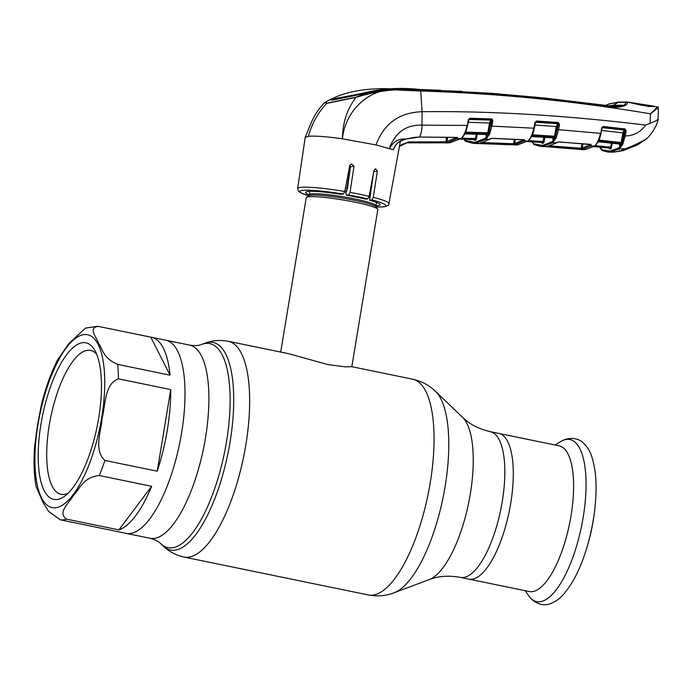 <?xml version="1.0" encoding="UTF-8"?>
<svg xmlns="http://www.w3.org/2000/svg" width="693" height="693" viewBox="0 0 693 693"><rect width="100%" height="100%" fill="white"/><g stroke="black" fill="none" stroke-linecap="round" stroke-linejoin="round"><path stroke-width="1.04" d="M498.83 433.428A74.368 25.892 101.6 0 1 510.715 503.395A74.368 25.892 101.6 0 1 468.875 579.123A74.368 25.892 -78.4 0 0 510.715 503.395A74.368 25.892 -78.4 0 0 498.83 433.428L490.367 431.687A74.368 25.892 101.6 0 1 502.243 501.654A74.368 25.892 101.6 0 1 460.403 577.382L529.192 591.527A74.368 25.892 -78.4 0 0 571.032 515.8A74.368 25.892 -78.4 0 0 559.147 445.833L498.83 433.428M181.583 432.978A98.597 34.321 -78.4 0 0 165.835 340.22A98.597 34.321 101.6 0 1 181.583 432.978A98.597 34.321 101.6 0 1 126.109 533.376A98.597 34.321 -78.4 0 0 181.583 432.978M289.016 353.776L327.971 364.613L345.192 366.831L351.819 366.692L377.832 209.546A36.279 3.768 -170.6 0 0 377.702 209.13A36.279 3.768 -170.6 0 0 347.167 200.684A36.279 3.768 -170.6 0 0 308.731 196.777A36.279 3.768 -170.6 0 0 306.514 197.34A36.279 3.768 -170.6 0 0 306.254 197.696L280.7 352.07M370.538 193.555A36.279 3.768 -170.6 0 0 369.69 193.312M347.41 188.531A36.279 3.768 -170.6 0 0 345.426 188.184M167.308 430.041A98.597 34.321 -78.4 0 0 170.738 389.587L118.39 378.828C104.418 383.913 105.682 404.669 102.183 417.688C101.265 431.245 93.477 450.199 104.886 460.438L157.233 471.205A98.597 34.321 -78.4 0 0 167.308 430.041M98.441 326.386C87.543 327.417 96.803 337.552 98.631 343.477C103.04 349.93 103.266 358.264 117.697 364.397L170.045 375.164A98.597 34.321 -78.4 0 0 151.559 337.283A98.597 34.321 -78.4 0 0 150.788 337.153L97.878 326.29L85.551 328.075L69.083 343.286L57.562 359.884C51.083 372.687 45.755 387.387 41.58 403.984L37.604 424.61L34.65 446.24C33.489 461.521 33.983 475.034 36.123 486.763L43.338 503.023L48.649 511.477L60.256 519.802L112.604 530.569A98.597 34.321 -78.4 0 1 111.833 530.44L150.009 538.288C155.111 539.648 158.714 541.45 160.793 543.702L163.184 545.997C168.884 551.55 175.779 555.223 183.87 557.025L368.269 594.94C377.261 596.656 385.862 595.937 394.092 592.792A105.267 36.642 101.6 0 0 445.131 486.417A105.267 36.642 101.6 0 0 435.516 391.363C429.201 385.23 421.569 381.176 412.638 379.201A110.126 38.34 101.6 0 1 430.232 482.804A110.126 38.34 101.6 0 1 368.269 594.94M98.701 418.044A79.938 27.833 101.6 0 1 65.003 495.919A79.938 27.833 101.6 0 1 40.956 424.237A79.938 27.833 101.6 0 1 94.906 350.519A79.938 27.833 101.6 0 1 98.701 418.044M68.269 493.052A73.467 25.572 101.6 0 1 60.984 494.317A73.467 25.572 101.6 0 1 49.246 425.207A73.467 25.572 101.6 0 1 90.575 350.407A73.467 25.572 101.6 0 1 96.769 354.444M170.045 375.164L150.788 337.153M157.233 471.205L170.738 389.587M118.875 529.894A98.597 34.321 -78.4 0 0 151.646 486.304L99.307 475.537C83.403 477.105 80.093 488.591 73.432 495.426C69.378 502.78 56.93 512.482 66.528 519.135L118.875 529.894L151.646 486.304M111.079 530.258A98.597 34.321 -78.4 0 0 111.833 530.44M586.486 548.865L587.049 547.02A72.289 25.165 -78.4 0 0 593.243 520.608A72.289 25.165 -78.4 0 0 594.75 509.563L594.958 507.64C596.37 494.516 596.439 482.666 595.174 472.089C592.22 453.179 588.747 448.614 583.61 443.243C579.937 439.007 570.148 435.68 560.351 441.762A82.718 28.794 -78.4 0 1 583.185 517.359A82.718 28.794 -78.4 0 1 528.69 595.746C535.282 605.197 545.59 606.003 550.64 603.56C557.484 600.649 562.473 597.834 572.643 581.626C577.988 572.409 582.596 561.486 586.486 548.865A79.556 27.694 -78.4 0 0 593.295 519.793A79.556 27.694 -78.4 0 0 594.958 507.64M394.534 146.743L393.312 149.775C395.634 143.823 399.731 140.263 405.613 139.094L419.395 137.032L457.189 137.396L457.934 138.106L447.678 142.567L406.635 142.845L399.411 146.535M539.691 97.548L490.453 93.243L418.815 89.44C399.662 87.214 380.353 88.851 360.88 94.352L332.311 100.095L330.18 99.844L331.401 98.96L325.658 101.94L327.009 103.196L356.072 97.15A1.299 0.485 78.5 0 0 355.968 97.41L326.784 103.378C318.009 112.621 311.885 123.588 308.411 136.287C314.899 135.724 326.221 136.564 342.351 138.799L376.013 144.941L393.312 149.775M349.948 164.986L350.476 166.649L347.366 188.843L345.911 192.975L346.465 195.227L348.674 194.984L350.008 192.377L354.019 166.268L351.628 163.869L349.757 165.532L344.793 191.476L343.338 194.066A43.668 4.53 -170.6 0 0 304.331 190.22A43.668 4.53 -170.6 0 0 308.706 195.79M373.544 172.739L369.577 200.19L371.89 199.939L373.267 197.323L377.382 171.214L375.545 168.745L373.986 170.374L369.126 196.31L367.714 198.9A43.668 4.53 -170.6 0 0 348.674 194.984M618.849 102.088A1.299 1.204 83.9 0 0 618.563 102.079L627.373 102.01A1.299 1.23 95.7 0 1 627.434 102.018C628.005 105.137 623.761 106.921 614.708 107.38C550.441 98.449 485.758 92.827 420.677 90.488C399.367 88.124 377.798 90.428 355.968 97.41C347.184 108.905 342.645 122.704 342.351 138.799C345.53 109.572 370.686 86.746 397.955 90.055L420.712 91.008C497.834 93.373 574.419 100.979 650.458 113.825L657.692 106.809L648.726 106.332L640.514 105.033L627.373 102.01A1.299 1.23 95.7 0 0 626.559 102.235L617.965 102.33L608.411 104.184L605.942 105.275L608.792 103.993A1.299 1.178 74.7 0 0 608.411 104.184M356.072 97.15C377.564 89.51 398.969 86.972 420.27 89.536L544.447 98.025L615.826 106.575L624.15 105.119L626.559 102.235M490.453 93.243L499.948 93.979M331.401 98.96L333.524 98.111M333.108 99.991L333.376 98.319L334.693 97.47C343.806 93.503 354.218 90.878 365.93 89.596C377.98 88.444 384.424 88.695 386.876 88.695L461.928 91.363M614.925 106.497L618.676 105.977L612.023 106.098M615.289 106.531L621.751 105.197L612.907 105.327A23.319 21.726 83.9 0 0 617.965 102.33A1.299 1.204 83.9 0 1 618.563 102.079L608.792 103.993M609.589 105.769L612.907 105.327M440.748 90.263L417.818 89.388C399.116 87.292 380.206 88.695 361.088 93.59L335.325 98.527L333.376 98.319M327.009 103.196A1.299 1.204 83.9 0 0 326.784 103.378L324.497 102.772L325.658 101.94M308.411 136.287L305.189 137.5L297.652 188.539A46.258 4.799 9.4 0 1 300.814 187.353A46.258 4.799 9.4 0 1 344.793 191.476M634.225 103.214L648.613 106.246L657.692 106.809A0.78 0.78 -148.3 0 1 658.35 107.588L650.458 113.825L650.077 123.337L645.694 125.087C565.349 115.324 490.817 110.871 422.089 111.712C399.289 112.5 383.931 123.571 376.013 144.941M654.253 106.246L653.577 106.298L654.253 106.246M627.486 102.027L632.077 102.72M634.346 103.69L634.182 103.214M648.276 106.644L648.726 106.332M652.832 106.583L653.577 106.298L652.832 106.583M646.456 138.955C652.485 132.917 656.375 126.568 658.125 119.889L658.35 107.588L657.7 106.809M657.345 119.568C659.112 119.352 656.687 120.608 650.077 123.337M420.27 89.536A1.299 0.459 91.8 0 1 420.677 90.488L422.089 111.712L421.994 125.147C406.081 124.679 395.209 132.441 389.362 148.441C393.589 141.459 399.012 138.34 405.613 139.094L405.518 139.172C395.564 142.628 395.937 145.14 393.841 148.441M399.592 145.556L408.584 141.918L445.911 141.857L456.739 137.474M447.626 137.318L446.95 141.658A0.78 0.719 80.1 0 0 447.678 142.567M456.67 137.586A0.78 0.684 57 0 0 457.449 138.47L460.871 138.539C463.548 136.443 465.618 132.068 467.073 125.424L421.994 125.147A14.25 5.154 89.3 0 1 419.395 137.032L414.804 137.301M457.163 137.491A0.78 0.667 49.8 0 0 457.934 138.106M405.396 139.154L414.561 137.327M469.568 118.945L468.719 119.707L469.785 118.243L468.944 119.465L490.661 120.106L491.268 119.594L469.568 118.945L468.719 119.707L467.489 125.554C466.06 131.809 464.067 135.941 461.521 137.942M467.489 125.554L468.303 119.577M449.991 142.775L447.834 142.879L449.904 142.784L460.871 138.539A0.78 0.684 -122.9 0 0 461.235 138.435L449.991 142.775A0.78 0.728 -96.1 0 1 449.904 142.784L406.583 142.853M447.046 142.178L445.902 142.013M464.041 139.189L465.194 140.48L474.8 142.36L485.282 138.323L488.704 133.411L491.796 120.695L490.566 123.059L488.704 133.411L489.648 134.009L486.053 139.215L475.511 143.269L472.921 143.356M532.605 133.974L532.432 134.78L554.495 136.235L556.262 126.447L558.012 123.189L536.33 121.734L535.464 122.488L534.242 128.222C532.796 134.485 530.803 138.574 528.265 140.497M514.821 144.265L513.574 144.075M552.685 137.855L554.14 136.928L531.955 135.525M530.968 136.46L552.867 137.864L552.867 139.258L553.057 137.924M531.981 135.473A0.78 0.676 -127.1 0 1 532.025 135.473L532.293 134.754M534.511 125L557.276 126.62L555.509 136.417L554.495 136.235L554.14 136.928A0.78 0.676 -127.5 0 1 554.902 137.803L552.867 139.258M555.509 136.417L558.506 124.281L557.276 126.62M534.242 128.222L534.294 128.231C533.48 133.454 531.366 137.716 527.971 141L517.654 144.872L515.003 144.95L517.55 144.88L527.598 141.086C530.266 139.076 532.345 134.745 533.835 128.11L535.057 122.366L536.33 121.734L535.715 122.237L557.406 123.692A0.78 0.676 -129.5 0 1 558.168 124.558M536.33 121.734L536.573 121.041L558.255 122.496L559.52 124.454L558.567 129.764L556.254 137.708L555.327 137.093M558.255 122.496L558.506 124.281L559.52 124.454M556.254 137.708L552.702 142.715L556.081 142.966L558.879 141.909L590.765 144.577L591.484 145.409L590.791 145.92L594.161 146.249C596.838 144.309 598.934 140.021 600.459 133.385L557.544 129.591M556.072 138.115L554.902 137.803M532.241 141.892L533.697 143.789L542.437 145.443L551.957 141.831L555.154 137.483M551.957 141.831A0.78 0.693 -122.2 0 0 552.702 142.715L543.121 146.353L540.375 146.405M556.661 142.533A0.78 0.667 48.8 0 0 557.259 142.195M591.484 145.409A0.78 0.658 -131.3 0 1 590.731 144.681M582.908 143.953L582.25 148.189L590.167 144.62M582.25 148.189A0.78 0.719 79.5 0 0 582.926 149.09L547.782 146.396L556.081 142.966A0.78 0.693 -122.2 0 0 556.47 142.871L547.955 146.388A0.78 0.719 -100.4 0 1 547.782 146.396M590.072 145.036A0.78 0.693 59 0 0 590.791 145.92L582.926 149.09M550.069 145.868L581.228 148.276L581.903 143.867M581.228 148.276L580.899 149.064M548.12 146.327A0.78 0.719 -100.4 0 1 547.955 146.388L548.466 145.807M585.109 149.575L594.161 146.249A0.78 0.693 -120.9 0 0 594.559 146.162L585.239 149.575L582.207 149.61L543.121 146.353A0.78 0.728 -96.1 0 1 542.437 145.443M600.874 133.506L601.663 127.807L602.13 127.928L600.874 133.506C599.402 139.761 597.401 143.815 594.871 145.66M582.553 148.952L581.15 148.709M545.443 146.656A0.78 0.728 -91.7 0 1 545.391 146.656L582.198 149.601M545.33 146.656A0.78 0.728 -91.7 0 0 545.391 146.656L579.539 149.203M528.464 140.644L544.204 141.641L543.425 143.217L542.091 143.364A0.78 0.728 86.3 0 0 541.406 142.455L526.992 141.589L541.406 142.455L541.328 141.727M543.425 143.217A0.78 0.719 81.5 0 0 542.74 142.308L527.33 141.389M543.866 137.283L542.74 142.308L527.139 141.502M542.091 143.364L541.761 141.909M465.843 141.381A0.78 0.728 -61.6 0 1 465.54 141.294L473.206 143.364L511.269 144.768M477.815 143.451A0.78 0.728 -92.1 0 1 477.78 143.451L511.98 144.698M476.637 143.46L477.78 143.451A0.78 0.728 -92.1 0 1 477.737 143.451M473.683 138.687L473.735 139.414L460.412 138.955M474.168 138.843L474.177 139.657L460.143 139.12L473.735 139.414A0.78 0.728 86.1 0 1 474.445 140.324L474.116 138.86M461.59 138.176L476.559 138.6L475.779 140.185A0.78 0.719 81.7 0 0 475.069 139.276L476.23 134.182M446.613 137.309L445.642 142.645M399.411 146.561L402.598 144.17L406.635 142.845L444.1 142.836M309.347 194.828A37.743 3.915 9.4 0 1 305.639 192.411A37.743 3.915 9.4 0 1 341.025 194.317L343.338 194.066M369.577 200.19A37.743 3.915 9.4 0 1 380.119 204.747A37.743 3.915 9.4 0 1 375.823 205.83M346.933 188.444L349.099 174.246L348.432 172.453M346.465 195.227A37.743 3.915 9.4 0 1 365.506 199.134L367.714 198.9M645.694 125.087C640.436 132.25 633.619 135.863 625.242 135.923L622.669 144.439L619.291 148.908L625.355 148.839L642.316 141.623L646.526 138.704M622.669 144.439A0.78 0.442 -154.6 0 1 621.76 143.797L624.237 135.741L625.242 135.923L626.169 130.856L625.164 130.674L623.925 132.995L622.019 143.226L622.938 143.841M600.277 147.219L602.035 149.792L609.961 151.117L618.554 148.016L621.76 143.797L619.577 145.383L619.429 143.338M618.554 148.016A0.78 0.693 -120.4 0 0 619.291 148.908L610.637 152.027L608.099 152.07L602.434 150.632A0.78 0.728 -65.6 0 1 602.035 149.792M624.237 135.741L625.164 130.674L624.679 129.608L602.979 127.183L602.373 127.659L624.098 130.067A0.78 0.676 -128.2 0 1 624.835 130.934M597.531 141.701L619.594 144.023L621.162 142.472L622.92 132.813L624.098 130.067L624.956 128.915L626.169 130.856M601.143 130.397L623.925 132.995M599.254 139.154L599.047 140.09L622.167 142.654M597.626 141.675L619.663 144.031M641.805 141.259L642.316 141.623L641.805 141.259M619.715 151.23L619.403 150.502L619.715 151.23A0.52 0.476 72.2 0 0 619.802 151.213L625.536 148.778M618.676 151.325L616.614 151.576A0.78 0.719 74.1 0 0 616.857 151.524M609.961 151.117L610.637 152.027L612.993 152.191L616.614 151.576M619.802 151.213L625.45 148.822M619.577 145.383L619.724 144.335M612.361 143.252L610.957 148.848L609.623 148.995L609.294 147.548M595.27 145.643L610.741 147.167L611.365 143.139M610.741 147.167L610.299 147.947L594.213 146.37M609.623 148.995A0.78 0.728 -93.6 0 0 608.965 148.085L593.814 146.595L610.299 147.947A0.78 0.719 -98.6 0 1 610.957 148.848M608.965 148.085L608.861 147.366M601.922 127.781L601.836 127.85A0.78 0.676 -128 0 1 602.373 127.659M598.882 140.055L598.518 140.878M598.57 140.774A0.78 0.676 -126.1 0 1 598.665 140.774L620.824 143.165A0.78 0.684 -126.1 0 1 621.543 144.04M602.979 127.183L603.248 126.49L624.956 128.915M601.663 127.807L603.248 126.49M535.057 122.366L536.573 121.041M535.516 122.488L534.294 128.231L491.883 126.117L489.648 134.009M469.785 118.243L491.493 118.901L492.81 120.859L491.883 126.117L490.861 125.944M491.268 119.594L491.493 118.901M464.171 133.853L486.07 134.442L487.811 132.718L489.553 122.895L490.661 120.106A0.78 0.667 -130.2 0 1 491.458 120.972M490.566 123.059L467.775 122.245M465.869 131.28L465.696 132.103L488.825 132.891M489.327 134.728A0.78 0.433 25.1 0 1 488.392 134.087L486.096 135.854L486.287 134.494M485.897 134.433L486.096 135.854M488.219 134.295A0.78 0.676 -128.1 0 0 487.43 133.42L465.263 132.805A0.78 0.676 -127.8 0 1 465.263 132.805L465.237 132.822M465.696 132.103L465.263 132.805M475.779 140.185L474.445 140.324M485.282 138.323A0.78 0.693 -123 0 0 486.053 139.215L489.457 139.328L492.16 138.314L524.055 139.709L524.783 140.471L524.203 140.896L515.341 144.534L513.305 144.551L480.197 143.191L489.457 139.328A0.78 0.693 -122.9 0 0 489.83 139.232L480.327 143.182A0.78 0.719 -100 0 1 480.197 143.191M515.341 144.534A0.78 0.719 -100.1 0 1 514.639 143.624L523.449 140.012A0.78 0.693 -122 0 0 524.203 140.896L527.598 141.086A0.78 0.693 -122 0 0 527.971 141M480.466 143.139A0.78 0.719 -100 0 1 480.327 143.182L480.855 142.593M482.839 142.576L513.608 143.763L513.305 144.551M515.306 139.362L514.639 143.624L513.608 143.763L514.293 139.319M524.783 140.471A0.78 0.658 -130.6 0 1 524.021 139.804M524.246 140.87L523.492 139.986L523.995 139.605M490.505 138.652A0.78 0.667 -130.4 0 1 489.934 138.972M490.211 138.678L489.561 139.267M492.385 119.317L491.25 126.005M625.476 148.83L622.002 150.407M644.837 140.047L637.473 144.967L626.325 148.467L641.605 142.16L644.984 139.804M648.665 106.254L640.124 104.894M616.328 151.68L619.906 151.109M637.465 144.976L623.345 150.528L617.524 151.628M636.157 103.82L636.659 103.855M648.752 106.038L653.733 106.159L632.501 102.789M649.722 105.501L653.291 106.194M640.193 104.695L632.605 102.807L636.564 103.413M636.919 103.465L638.851 103.785L638.548 104.201L638.859 103.785L647.912 105.223L647.557 105.622L649.445 105.457M151.559 337.283L189.726 345.131C194.958 345.902 198.978 345.66 201.776 344.412A104.149 36.261 101.6 0 1 226.516 441.588A104.149 36.261 101.6 0 1 160.793 543.702M201.776 344.412L204.885 343.243A105.96 36.885 101.6 0 1 230.05 442.108A105.96 36.885 101.6 0 1 163.184 545.997M204.885 343.243C212.301 340.393 220.088 339.743 228.24 341.277A110.126 38.34 101.6 0 1 245.833 444.889A110.126 38.34 101.6 0 1 183.87 557.025M435.516 391.363L462.569 417.359A84.789 29.513 101.6 0 1 470.313 493.91A84.789 29.513 101.6 0 1 429.21 579.591C438.279 576.039 448.683 575.303 460.403 577.382M189.726 345.131A98.597 34.321 101.6 0 1 205.474 437.889A98.597 34.321 101.6 0 1 150.009 538.288M376.403 202.347L376.074 206.878A34.295 3.56 -170.6 0 0 347.21 198.9A34.295 3.56 -170.6 0 0 310.871 195.201A34.295 3.56 -170.6 0 0 308.775 195.738L306.514 197.34M375.84 205.743A33.688 3.5 -170.6 0 0 349.073 197.826A33.688 3.5 -170.6 0 0 311.668 193.875A33.688 3.5 -170.6 0 0 309.364 194.733L308.775 195.738M369.984 197.366A33.688 3.5 -170.6 0 0 368.945 197.055M345.911 192.022A33.688 3.5 -170.6 0 0 344.716 191.822M370.209 195.816A34.295 3.56 -170.6 0 0 369.274 195.547M346.483 190.575A34.295 3.56 -170.6 0 0 345.01 190.332M117.697 364.397A98.597 34.321 101.6 0 1 118.39 378.828M37.968 424.558A88.236 30.717 101.6 0 1 84.165 334.563A88.236 30.717 101.6 0 1 101.698 417.723A88.236 30.717 101.6 0 1 55.501 507.718A88.236 30.717 101.6 0 1 37.968 424.558M66.528 519.135A98.597 34.321 101.6 0 1 60.256 519.802M104.886 460.438A98.597 34.321 101.6 0 1 99.307 475.537M373.267 197.323A46.258 4.799 9.4 0 1 388.92 203.655L400.381 141.259M350.008 192.377A46.258 4.799 9.4 0 1 369.126 196.31M359.398 94.742L359.537 93.936M361.088 93.59L360.958 94.326M614.708 107.38A1.299 0.485 -82.1 0 0 614.37 106.427A1.299 0.485 -82.1 0 0 614.362 106.427M419.126 137.032L457.051 137.483M463.834 139.189L465.54 141.294A0.78 0.728 -61.6 0 1 465.194 140.48M517.654 144.872A0.78 0.728 -96.1 0 1 517.55 144.88L475.511 143.269A0.78 0.728 -96.1 0 1 474.8 142.36M535.845 121.916L535.239 122.41A0.78 0.667 -129 0 1 535.282 122.366L535.282 122.366A0.78 0.667 -129 0 1 535.715 122.237M534.32 144.69A0.78 0.728 -62.8 0 1 534.06 144.612L534.06 144.612A0.78 0.728 -62.8 0 1 533.697 143.789M541.406 142.455L542.073 142.394A0.78 0.728 83.9 0 1 542.749 143.304M544.871 137.353L544.204 141.641M474.402 139.354L460.256 139.05M477.243 134.208L476.559 138.6M408.584 141.918L408.333 142.715L406.367 142.871M350.476 166.649L354.019 166.268M348.068 174.35L349.099 174.246M373.761 171.595L377.382 171.214M376.126 206.947A43.668 4.53 -170.6 0 0 382.969 206.835A43.668 4.53 -170.6 0 0 371.89 199.939M602.667 150.693A0.78 0.728 -65.6 0 1 602.434 150.632C600.649 149.082 599.826 147.678 599.956 146.422M614.033 152.122L616.779 151.55M613.972 152.131L614.665 151.516M610.29 148.934A0.78 0.728 -96.1 0 0 609.632 148.033L593.996 146.492M228.24 341.277L289.111 353.794M351.819 366.692L412.638 379.201M462.569 417.359C469.507 424.194 478.768 428.976 490.367 431.687M429.21 579.591L394.092 592.792M376.074 206.878L377.702 209.13M309.927 191.337L309.364 194.733M555.102 445.001L560.351 441.762M525.138 590.696L528.69 595.746M333.142 99.575L331.973 100.13M615.791 106.566L544.092 97.99M305.223 137.361C311.2 123.103 313.297 114.466 324.497 102.772M469.092 119.135L467.532 125.554C466.042 132.103 463.946 136.4 461.235 138.435M552.771 137.89L530.873 136.486M532.077 141.874L534.06 144.612L540.445 146.405L543.866 146.63M557.111 142.386L558.731 141.996L590.808 144.343M602.13 127.928L600.926 133.506C600.069 138.791 597.946 143.009 594.559 146.162M576.628 148.952L578.811 149.307M509.745 144.594L515.003 144.95M407.094 142.845L444.308 142.793M444.404 142.845L447.834 142.879M443.061 142.775L444.412 142.845M308.671 195.816L300.476 192.715L298.544 191.268L297.652 188.539M388.92 203.655C389.319 204.989 387.569 206.064 383.671 206.869L376.152 206.99M646.049 139.267L633.081 145.876M613.002 152.191L608.099 152.07M485.984 134.468L464.085 133.879M490.358 138.834L492.013 138.401L524.237 139.865L524.081 139.414"/></g></svg>
